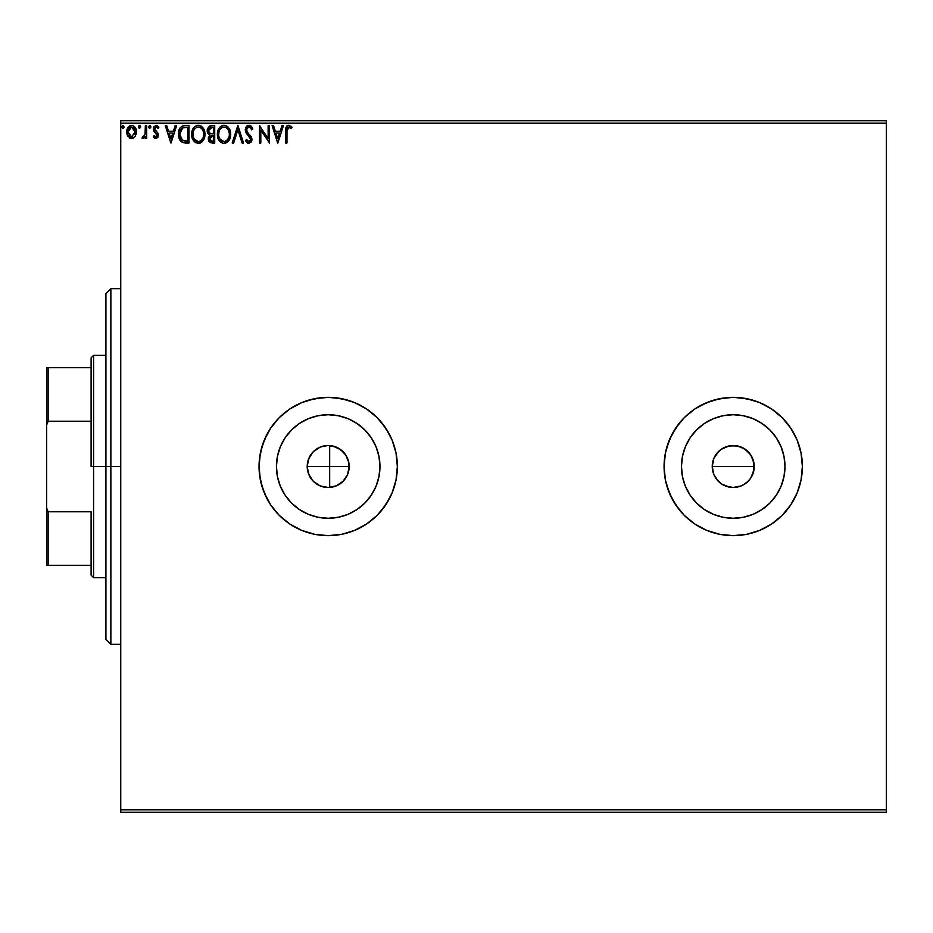 <?xml version="1.0" encoding="UTF-8"?>
<svg xmlns="http://www.w3.org/2000/svg" width="933" height="933" viewBox="0 0 933 933"><rect width="100%" height="100%" fill="white"/><g stroke="black" fill="none" stroke-linecap="round" stroke-linejoin="round"><path stroke-width="1.4" d="M320.311 485.953L327.786 487.493M328.509 487.493L331.798 487.178M307.948 472.04L311.062 478.617L313.873 481.848L320.031 485.836M332.673 487.014L337.245 485.44L343.542 480.822L347.717 474.209L349.187 466.5A20.992 20.992 0 0 1 328.194 487.493A20.992 20.992 0 0 1 307.202 466.5L307.587 470.512M742.796 485.183L748.056 481.358L750.668 478.186L752.616 474.559L754.226 466.5A20.992 20.992 0 0 1 733.233 487.493A20.992 20.992 0 0 1 712.241 466.5L713.827 474.524L718.375 481.335L721.559 483.947L725.174 485.883L733.21 487.493L741.257 485.895L744.884 483.959L740.429 486.221M379.964 466.5A51.77 51.77 0 0 1 328.194 518.27A51.77 51.77 0 0 1 276.436 466.5L277.428 456.4L280.367 446.685L285.16 437.74L291.597 429.891L299.435 423.454L308.391 418.672L318.095 415.733L328.194 414.73L338.294 415.733L348.009 418.672L356.954 423.454L364.803 429.891L371.241 437.74L376.022 446.685L378.961 456.4L379.964 466.5L378.961 476.6L376.022 486.315L371.241 495.26L364.803 503.109L356.954 509.546L348.009 514.328L338.294 517.267L328.194 518.27L318.095 517.267L308.391 514.328L299.435 509.546L291.597 503.109L285.16 495.26L280.367 486.315L277.428 476.6L276.436 466.5A51.77 51.77 0 0 1 328.194 414.73A51.77 51.77 0 0 1 379.964 466.5M784.991 466.5L784 476.6L781.049 486.315L776.268 495.26L769.83 503.109L761.993 509.546L753.036 514.328L743.333 517.267L733.233 518.27L723.133 517.267L713.418 514.328L704.473 509.546L696.624 503.109L690.187 495.26L685.405 486.315L682.455 476.6L681.463 466.5A51.77 51.77 0 0 1 733.233 414.73A51.77 51.77 0 0 1 784.991 466.5A51.77 51.77 0 0 1 733.233 518.27A51.77 51.77 0 0 1 681.463 466.5L682.455 456.4L685.405 446.685L690.187 437.74L696.624 429.891L704.473 423.454L713.418 418.672L723.133 415.733L733.233 414.73L743.333 415.733L753.036 418.672L761.993 423.454L769.83 429.891L776.268 437.74L781.049 446.685L784 456.4L784.991 466.5L784.548 459.747M694.805 409.004L684.332 417.599L679.772 422.626L672.238 433.903L667.048 446.429L665.404 453.006L664.074 466.5A69.147 69.147 0 0 0 694.805 523.996L706.771 530.387L719.74 534.317L733.233 535.647L746.715 534.317L759.695 530.387L771.649 523.996A69.147 69.147 0 0 0 802.38 466.5A69.147 69.147 0 0 1 733.233 535.647A69.147 69.147 0 0 1 664.074 466.5L665.404 479.994L669.346 492.962L675.725 504.916L684.332 515.401L694.805 523.996L706.771 530.387L719.74 534.317L733.233 535.647L746.715 534.317L759.695 530.387L771.649 523.996L782.122 515.401L790.729 504.916L797.12 492.962L801.05 479.994L802.38 466.5L801.05 453.006L797.12 440.038L790.729 428.084L782.122 417.599L771.649 409.004L759.695 402.613L746.715 398.683L733.233 397.353L719.74 398.683L706.771 402.613L694.805 409.004L684.332 417.599L675.725 428.084L669.346 440.038L665.404 453.006L664.074 466.5A69.147 69.147 0 0 1 733.233 397.353A69.147 69.147 0 0 1 802.38 466.5L801.05 479.994L802.38 466.5A69.147 69.147 0 0 0 771.649 409.004L759.695 402.613L753.304 400.327L740.009 397.68L733.233 397.353L726.445 397.68L713.15 400.327L700.625 405.517L694.805 409.004A69.147 69.147 0 0 0 664.074 466.5L665.404 479.994L667.048 486.571L672.238 499.097L679.772 510.374L684.332 515.401L694.805 523.996M289.778 409.004L279.294 417.599L270.698 428.084L267.211 433.903L262.021 446.429L259.374 459.724L259.047 466.5A69.147 69.147 0 0 0 289.778 523.996L301.732 530.387L314.701 534.317L328.194 535.647L341.688 534.317L354.657 530.387L366.611 523.996A69.147 69.147 0 0 0 397.353 466.5A69.147 69.147 0 0 1 328.194 535.647A69.147 69.147 0 0 1 259.047 466.5L260.377 479.994L264.307 492.962L270.698 504.916L279.294 515.401L289.778 523.996L301.732 530.387L314.701 534.317L328.194 535.647L341.688 534.317L354.657 530.387L366.611 523.996L377.095 515.401L385.691 504.916L392.082 492.962L396.024 479.994L397.353 466.5L396.024 453.006L392.082 440.038L385.691 428.084L377.095 417.599L366.611 409.004L354.657 402.613L341.688 398.683L328.194 397.353L314.701 398.683L301.732 402.613L289.778 409.004L279.294 417.599L270.698 428.084L264.307 440.038L260.377 453.006L259.047 466.5A69.147 69.147 0 0 1 328.194 397.353A69.147 69.147 0 0 1 397.353 466.5A69.147 69.147 0 0 0 366.611 409.004L354.657 402.613L348.266 400.327L334.97 397.68L328.194 397.353L321.419 397.68L308.123 400.327L301.732 402.613L289.778 409.004A69.147 69.147 0 0 0 259.047 466.5L259.374 473.276L262.021 486.571L267.211 499.097L270.698 504.916L279.294 515.401L289.778 523.996M757.923 531.087L759.625 530.422M334.994 486.361L332.894 486.956M331.087 487.294L328.964 487.481M341.991 482.326L340.218 483.702M338.702 484.67L337.256 485.44M344.813 479.329L343.286 481.09M347.006 475.818L345.945 477.719M348.802 462.488L348.802 470.512M348.522 471.771L347.717 474.209M718.375 481.335L713.827 474.524L712.241 466.5L713.838 458.465L718.853 451.199M741.257 485.895L733.233 487.493L729.116 487.084L721.571 483.959L715.774 478.163M725.174 485.883L723.74 485.218M733.233 487.493L727.204 486.606M737.303 487.096L735.274 487.388M721.011 449.426L729.128 445.916L737.327 445.916L744.896 449.041L750.68 454.837L753.817 462.406L753.817 470.594L750.668 478.186L747.251 482.128M750.668 478.186L749.735 479.469M752.616 474.559L751.695 476.483M753.817 470.605L753.293 472.681M309.581 476.215L308.87 474.71M311.995 479.842L310.899 478.396M315.004 482.827L313.616 481.603M318.585 485.16L316.928 484.215M322.515 486.711L320.695 486.105M326.678 487.434L324.754 487.213M307.587 462.488L307.202 466.5L329.676 466.5L329.676 487.446L329.676 466.5L307.202 466.5L308.8 458.465L313.348 451.654L320.159 447.105L324.101 445.916L328.194 445.507L336.23 447.105L343.041 451.654L345.653 454.837L348.79 462.406L349.187 466.5L347.589 474.535L343.041 481.346L336.23 485.895L328.194 487.493L320.159 485.895L313.348 481.346L308.8 474.535L307.202 466.5A20.992 20.992 0 0 1 328.194 445.507A20.992 20.992 0 0 1 349.187 466.5L348.499 461.17M120.742 812.258L886.35 812.258L120.742 812.258L120.742 123.214L886.35 123.214L886.35 809.786L120.742 809.786L120.742 812.258M135.192 136.44L136.405 130.842L133.746 126.06L131.6 125.454L129.454 126.06L127.005 129.734L127.436 135.425L130.527 138.399L134.504 137.279L131.6 138.539L135.192 136.44L136.475 131.961C136.51 128.381 134.888 126.212 131.6 125.454C128.311 126.212 126.69 128.381 126.725 131.961L128.019 136.451L131.6 138.539M145.338 125.675L146.668 125.675L145.338 125.675L145.035 134.69L142.014 138.107L143.822 138.329L145.338 136.451L145.338 138.317L146.668 138.317L146.668 125.675L146.668 138.317L146.668 125.675L145.338 125.675L145.14 134.259L142.014 138.107L143.029 138.539L145.338 136.451L145.338 138.317L146.668 138.317L145.338 138.317M155.893 138.539L157.817 137.431L158.4 134.725L157.677 132.778L154.971 130.247L154.75 128.334L156.278 127.005L158.097 128.346L158.867 127.168L156.126 125.454L154.003 126.69L153.362 128.474L153.758 131.063L157.071 134.982L156.091 136.941L154.097 135.658L153.327 136.743L155.1 138.364L155.893 138.539L158.423 135.227L157.992 133.279L154.656 129.046L156.278 127.005L158.097 128.346L158.867 127.168L156.126 125.454L153.327 129.104L153.758 131.063L157.094 135.285L155.811 136.988L154.097 135.658L153.327 136.743L155.893 138.539M184.606 125.687L182.017 126.223L179.824 128.276L178.541 131.833L178.553 136.498L179.719 139.892L181.748 142.061L189.002 142.971L189.002 125.675L184.991 125.675C180.372 126.305 178.168 129.116 178.366 134.107L182.273 142.341L189.002 142.971L189.002 125.675L189.002 142.971L185.34 142.947M211.266 125.675L214.718 125.675L209.528 126.06L207.418 128.824L207.219 131.273L207.837 133.244L209.913 135.005L208.374 137.652L208.875 141.221L210.625 142.749L214.718 142.971L214.718 125.675L214.718 142.971L214.718 125.675L211.266 125.675L207.184 130.585L209.913 135.005L208.292 138.69L212.269 142.971L214.718 142.971L212.269 142.971M233.67 142.971L232.224 142.971L237.763 125.675L232.224 142.971L233.67 142.971L237.88 129.85L242.079 142.971L243.525 142.971L237.985 125.675L243.525 142.971L237.985 125.675L232.224 142.971L233.67 142.971L237.88 129.85L242.079 142.971L243.525 142.971L242.079 142.971M268.133 125.675L268.133 138.539L259.491 125.675L259.491 142.971L260.82 142.971L260.82 130.072L269.462 142.971L269.462 125.675L268.133 125.675L269.462 125.675L268.133 125.675L268.133 138.539L259.491 125.675L259.491 142.971L260.82 142.971L260.82 130.072L269.462 142.971L269.462 125.675L269.182 142.971M286.967 131.471L288.169 127.168L291.399 128.567L292.064 127.238L288.798 125.232L287.014 125.862L285.988 127.459L285.638 142.971L286.967 142.971L286.967 131.471L288.822 127.005L291.399 128.567L292.064 127.238L288.798 125.232C286.163 126.142 285.113 128.159 285.638 131.296L285.638 142.971L286.967 142.971L286.967 131.471M281.976 125.675L283.422 125.675L277.882 142.971L283.422 125.675L281.976 125.675L280.203 131.226L275.34 131.226L273.567 125.675L272.121 125.675L277.661 142.971L283.422 125.675L281.976 125.675L280.203 131.226L275.34 131.226L273.567 125.675L272.121 125.675L277.661 142.971L272.121 125.675L273.567 125.675M252.843 129.011L251.758 129.897L252.843 129.011L248.948 125.232L246.23 126.818L245.531 131.506L250.627 139.449L250.196 140.93L248.878 141.641L246.569 139.425L245.519 140.486L246.102 141.501L249.216 143.39L251.782 140.778L251.572 137.361L247.338 132.101L246.639 129.944L247.245 127.961L248.819 127.028L250.032 127.331L251.758 129.897L252.843 129.011L251.047 126.083L248.948 125.232L251.047 126.072M230.673 134.247L229.063 128.346L226.941 126.107L224.002 125.232L221.063 126.13L218.952 128.392L217.377 134.329L218.975 140.312L221.133 142.551L224.107 143.414L227.034 142.481L229.121 140.207L230.673 134.259C230.731 129.325 228.515 126.328 224.002 125.232C219.5 126.363 217.296 129.395 217.377 134.329C217.284 139.32 219.535 142.341 224.107 143.414C228.585 142.236 230.778 139.18 230.673 134.247M204.968 134.247L203.359 128.346L199.825 125.454L196.758 125.465L194.192 127.156L192.525 129.769L191.685 133.559L192.035 137.443L195.429 142.551L199.93 143.169L203.417 140.207L204.968 134.247C205.027 129.325 202.799 126.328 198.297 125.232C193.796 126.363 191.58 129.395 191.662 134.329C191.58 139.32 193.819 142.341 198.402 143.414C202.869 142.236 205.062 139.18 204.968 134.247M175.147 125.675L176.594 125.675L171.054 142.971L176.594 125.675L175.147 125.675L173.375 131.226L168.511 131.226L166.739 125.675L165.293 125.675L170.832 142.971L176.594 125.675L175.147 125.675L173.375 131.226L168.511 131.226L166.739 125.675L165.293 125.675L170.832 142.971L165.293 125.675L166.739 125.675M150.889 126.9L150.26 125.593L149.303 125.593L148.942 127.856L150.61 127.856L150.889 126.9L149.781 128.346L150.889 126.9L149.781 128.346L148.674 126.9L149.781 128.346L148.674 126.9L150.26 125.593M139.577 128.346L138.469 126.9L139.577 128.346L138.469 126.9L139.577 125.454L140.685 126.9L139.833 125.488L138.749 125.955L138.539 127.401L139.577 128.346L140.626 127.401L139.157 128.241M124.066 126.9L122.958 125.454L121.908 127.401L122.713 128.311L123.797 127.856L124.066 126.9L122.958 128.346L124.066 126.9L122.958 125.454L121.85 126.9L122.958 128.346L121.85 126.9L122.958 125.454L124.066 126.9L122.958 125.454L121.85 126.9M886.35 120.742L120.742 120.742L120.742 809.786L886.35 809.786L886.35 812.258L886.35 123.214L120.742 123.214L120.742 120.742L886.35 120.742L886.35 123.214L886.35 120.742M765.83 527.483L771.649 523.996L782.122 515.401L771.649 523.996L759.695 530.387M771.649 409.004L782.122 417.599L786.682 422.626L790.729 428.084L797.12 440.038L801.05 453.006L802.38 466.5L801.05 453.006L799.406 446.429L797.12 440.038L790.729 428.084L794.216 433.903M331.798 445.822L331.075 445.706M324.754 445.787L326.69 445.566M328.964 445.519L329.664 445.554M320.695 446.895L322.526 446.289M316.928 448.785L318.573 447.84M313.628 451.385L315.027 450.149M310.899 454.604L311.984 453.17M308.87 458.29L309.593 456.773M320.007 447.175L313.896 451.14L311.062 454.371L307.972 460.867M744.896 449.041L748.068 451.654L741.863 447.362M715.774 454.837L721.571 449.041L715.774 454.826L713.838 458.465L712.241 466.5A20.992 20.992 0 0 1 733.233 445.507A20.992 20.992 0 0 1 754.226 466.5L752.616 458.465L750.68 454.837L752.628 458.465M345.805 455.059L347.006 457.193M343.286 451.91L344.79 453.648M340.23 449.298L342.014 450.697M336.72 447.315L338.691 448.318M332.906 446.044L335.017 446.65M799.406 486.571L797.12 492.962L801.05 479.994M366.611 523.996L377.095 515.401L381.655 510.374L389.178 499.097L392.082 492.962L396.024 479.994L397.353 466.5L396.024 453.006L392.082 440.038L389.178 433.903L381.655 422.626L377.095 417.599L366.611 409.004M782.122 515.401L790.729 504.916L797.12 492.962M761.993 423.454L769.83 429.891L776.268 437.74M776.268 495.26L769.83 503.109L761.993 509.546M704.473 423.454L696.624 429.891M690.187 495.26L696.624 503.109M712.637 462.406L713.838 458.465M741.269 447.105L733.233 445.507L725.198 447.105L729.128 445.916M733.233 445.507L737.327 445.916M753.817 462.406L754.226 466.5L712.241 466.5L754.226 466.5M748.068 481.346L744.896 483.959M713.838 474.535L712.241 466.5M371.241 437.74L364.803 429.891M299.435 423.454L291.597 429.891M285.16 495.26L291.597 503.109M356.954 509.546L364.803 503.109M725.198 447.105L721.559 449.041M750.68 454.837L748.068 451.654M327.798 445.507L320.299 447.047M329.676 445.554L329.676 466.5L329.676 445.554L328.509 445.507M347.729 458.803L345.956 455.304L340.627 449.578L332.673 445.986M286.967 142.971L285.638 142.971M291.166 126.27L292.064 127.238L291.399 128.567L289.265 127.075M287.119 128.812L287.516 127.786M285.755 128.696L285.685 129.64M277.777 138.795L275.911 132.999L279.632 132.999L277.777 138.795L275.911 132.999L279.632 132.999L277.777 138.795M260.82 142.971L259.491 142.971L259.794 125.675M249.822 125.36L251.455 126.491M251.747 126.888L252.237 127.693M252.26 127.739L252.54 128.322M249.309 127.04L251.327 128.941M246.639 129.944L247.07 131.635L246.674 129.419L248.598 127.063M248.178 127.203L247.012 128.334L248.528 127.075M246.883 131.238L247.35 132.113M248.656 133.757L247.537 132.393M245.519 140.486L246.569 139.425L245.519 140.486L248.866 143.414L251.957 139.379L251.269 136.743L249.274 134.399M251.957 139.379L251.91 138.69M251.91 140.09L251.782 140.778M251.77 140.801L251.222 142.049M248.271 143.344L247.502 143.017M247.105 142.726L246.452 142.003M248.47 141.583L246.977 140.148M246.569 139.425L247.093 140.347M247.455 140.86L248.073 141.419M250.534 140.207L248.668 141.618M248.236 135.553L250.301 137.991L250.522 140.218M248.948 125.232L245.297 129.92L248.178 135.495L246.312 133.244M247.805 135.098L247.105 134.317M245.799 132.264L245.531 131.518M245.321 130.317L245.321 129.5M247.397 125.675L246.755 126.188M246.23 126.818L245.811 127.529M246.16 132.987L247.093 134.305M246.289 141.781L246.813 142.434M230.311 137.326L230.054 138.189M230.299 137.338L229.565 139.39M229.541 139.437L224.107 143.414M222.555 143.204L218.975 140.3L222.555 143.204M217.704 137.279L217.459 135.915M217.401 135.122L217.459 135.891M217.459 132.778L217.587 131.95M217.96 130.492L218.24 129.769M219.908 127.145L220.631 126.456M222.486 125.454L223.209 125.29M226.964 126.118L229.075 128.346L226.941 126.107M225.646 143.169L228.2 141.454M228.62 127.704L228.118 127.11M223.733 127.016L224.048 127.005C227.64 127.903 229.413 130.317 229.343 134.259L229.285 133.046M229.145 132.194L229.343 134.259C229.425 138.224 227.664 140.685 224.048 141.641L221.704 140.895L219.978 139.11L224.048 141.641C220.421 140.72 218.637 138.294 218.707 134.34C218.625 130.34 220.398 127.903 224.048 127.005L226.392 127.728L228.153 129.652M228.667 137.932L226.392 140.871M218.707 134.34L218.998 131.845L218.707 134.34M218.777 135.588L218.719 134.958M222.229 127.424L222.812 127.191M219.395 130.643L219.687 130.002M228.084 129.524L229.273 133.011M225.938 127.459L224.048 127.005M224.048 141.641L224.678 141.583L224.048 141.641M224.923 141.536L225.623 141.303M209.249 141.804L208.875 141.221M208.595 140.568L208.362 139.635M208.292 138.69L208.817 141.116M209.295 134.69L207.336 131.961L208.665 134.247M207.231 129.699L207.546 128.427M208.805 132.043L208.735 129.302L208.514 130.585L211.861 127.459L213.389 127.459L213.389 133.886L210.601 133.676L212.712 133.886L210.601 133.676L208.584 131.366M211.768 141.186L209.622 138.655L213.389 135.658L213.389 141.198L210.881 141M209.622 138.655L209.937 137.104L209.622 138.655M212.712 135.658L211.476 135.775L213.389 135.658L213.389 141.198L212.013 141.198M210.893 135.985L211.476 135.775M210.053 127.728L210.858 127.518M210.193 140.521L209.738 139.647M209.937 137.104L210.415 136.37M204.945 135.052L204.875 135.81M203.849 139.39L204.339 138.189M203.837 139.425L198.391 143.414M195.417 142.551L193.271 140.312L195.907 142.831M192.536 138.924L192.303 138.341M191.988 137.279L191.755 135.915M191.685 135.11L191.685 133.547M191.755 132.778L191.871 131.95M192.256 130.492L192.513 129.792M192.525 129.769L193.248 128.392M194.192 127.145L194.915 126.456M196.77 125.454L197.504 125.29M201.248 126.118L203.347 128.334L201.12 126.037M200.513 142.936L202.484 141.454M204.082 129.71L203.359 128.346M202.904 127.704L202.403 127.11M193.679 130.643L193.982 130.002M198.029 127.016L198.344 127.005C201.936 127.903 203.697 130.317 203.639 134.259L203.569 133.046M198.647 127.028L199.569 127.191M203.441 132.194L203.639 134.259C203.721 138.224 201.948 140.685 198.344 141.641L195.988 140.895L194.262 139.11L198.344 141.641C194.717 140.72 192.933 138.294 192.991 134.34L193.014 134.958L192.991 134.34C192.909 130.34 194.694 127.903 198.344 127.005M193.061 135.588L193.014 134.958M196.513 127.424L197.096 127.191M193.294 131.845L193.679 130.655M201.633 128.556L202.449 129.652M200.933 127.914L201.61 128.544M198.344 141.641L198.962 141.583L198.344 141.641M199.207 141.536L199.919 141.303M200.152 141.186L198.962 141.583M202.951 137.932L200.688 140.871M184.279 142.854L183.684 142.772M180.244 140.673L180.955 141.454M178.798 137.618L178.413 135.297M178.366 134.107L178.39 133.349M178.39 133.326L178.541 131.833M182.028 126.212L184.221 125.71M183.474 125.792L182.017 126.223M180.256 127.646L179.824 128.276M178.553 136.498L178.938 138.131M182.541 140.498L179.696 134.107L182.693 127.891L187.673 127.459L187.673 141.198L181.947 140.102M180.139 131.028L179.929 131.798M180.932 129.395L181.737 128.497M182.903 127.809L183.556 127.646M185.83 141.175L184.862 141.116M179.696 134.107L179.882 132.043L179.696 134.107M180.361 137.874L180.069 136.999M180.827 138.795L180.384 137.932M180.501 130.142L179.882 132.043M170.949 138.795L169.083 132.999L172.803 132.999L170.949 138.795L169.083 132.999L172.803 132.999L170.949 138.795M155.683 138.527L155.088 138.364M154.726 138.166L153.327 136.743L154.097 135.658L156.091 136.941L157.094 135.285L156.359 133.606M154.097 135.658L155.531 136.953M155.088 136.743L155.811 136.988M157.012 135.856L155.438 132.836M157.094 135.285L156.161 133.431M154.097 131.576L153.327 129.104M153.385 128.311L153.817 127.005M156.278 127.005L158.097 128.346L158.867 127.168L156.546 125.488M154.726 129.664L155.111 127.634M155.135 130.48L154.656 129.046L156.849 131.926M157.677 132.766L158.423 135.227M153.327 136.743L153.828 137.373M157.712 125.955L156.954 125.593M156.767 136.393L156.091 136.941M143.029 138.539L142.014 138.107L142.656 136.754L143.624 136.918M144.044 136.638L143.087 136.964M145.338 130.76L145.291 132.638M139.46 125.465L140.685 126.9L139.577 125.454L138.469 126.9L139.577 125.454L140.417 125.943M139.099 125.593L138.539 126.398M133.186 138.212L132.603 138.411M130.515 138.387L129.64 138.026M127.436 135.437L127.051 134.41M127.028 134.329L126.795 133.174M126.725 131.961L126.748 132.556M127.914 127.669L127.436 128.544M131.04 125.5L129.64 125.955M131.32 125.465L132.159 125.488M132.171 125.5L133.501 125.92M135.285 127.669L134.76 126.946M135.297 127.681L135.786 128.602M136.02 129.174L136.405 130.842M136.405 133.127L136.171 134.305M128.253 130.282L128.054 131.95L131.6 127.005L135.145 131.95L131.6 136.988L128.054 131.95L128.882 128.731L130.76 127.133M130.772 136.848L128.836 135.11M128.253 133.629L128.101 132.813M132.649 136.766L132.019 136.953M218.998 131.845L219.395 130.655M229.273 135.507L229.052 136.743M228.107 139.052L227.512 139.857M225.856 141.186L224.678 141.583M219.978 139.11L218.998 136.813M211.861 127.459L213.389 127.459L213.389 133.886L212.712 133.886M194.251 129.535L194.659 128.941M202.951 130.62L203.347 131.798M203.569 135.507L203.347 136.743M194.262 139.11L193.294 136.813M186.25 127.459L187.673 127.459L187.673 141.198L186.798 141.198M182.122 140.242L181.095 139.204M179.847 136.055L179.731 135.087M130.014 127.506L130.772 127.133M133.186 127.506L134.947 130.282M134.958 133.641L134.749 134.282M110.864 466.5L105.919 466.5L105.919 639.385L105.919 293.615L105.919 466.5L110.864 466.5L110.864 644.318L110.864 466.5L120.742 466.5L110.864 466.5L110.864 288.682L110.864 466.5M91.107 367.707L91.107 466.5L93.58 466.5L93.58 355.368L93.58 466.5L105.919 466.5L93.58 466.5L93.58 577.632L93.58 466.5L91.107 466.5L91.107 357.829L91.107 367.707L46.65 367.707L46.65 424.912L48.131 421.226L91.107 421.226L48.131 421.226L48.131 367.707L48.131 421.226L46.65 424.912L46.65 367.707L91.107 367.707M329.676 466.5L349.187 466.5L329.676 466.5M91.107 511.774L91.107 575.171L91.107 511.774L48.131 511.774L46.65 508.088L46.65 424.912L46.65 565.293L91.107 565.293L48.131 565.293L48.131 511.774L48.131 565.293L46.65 565.293L46.65 508.088L48.131 511.774L91.107 511.774M120.742 644.318L110.864 644.318L105.919 639.385M120.742 288.682L110.864 288.682L105.919 293.615M91.107 357.829L93.58 355.368L105.919 355.368M105.919 577.632L93.58 577.632L91.107 575.171"/></g></svg>
